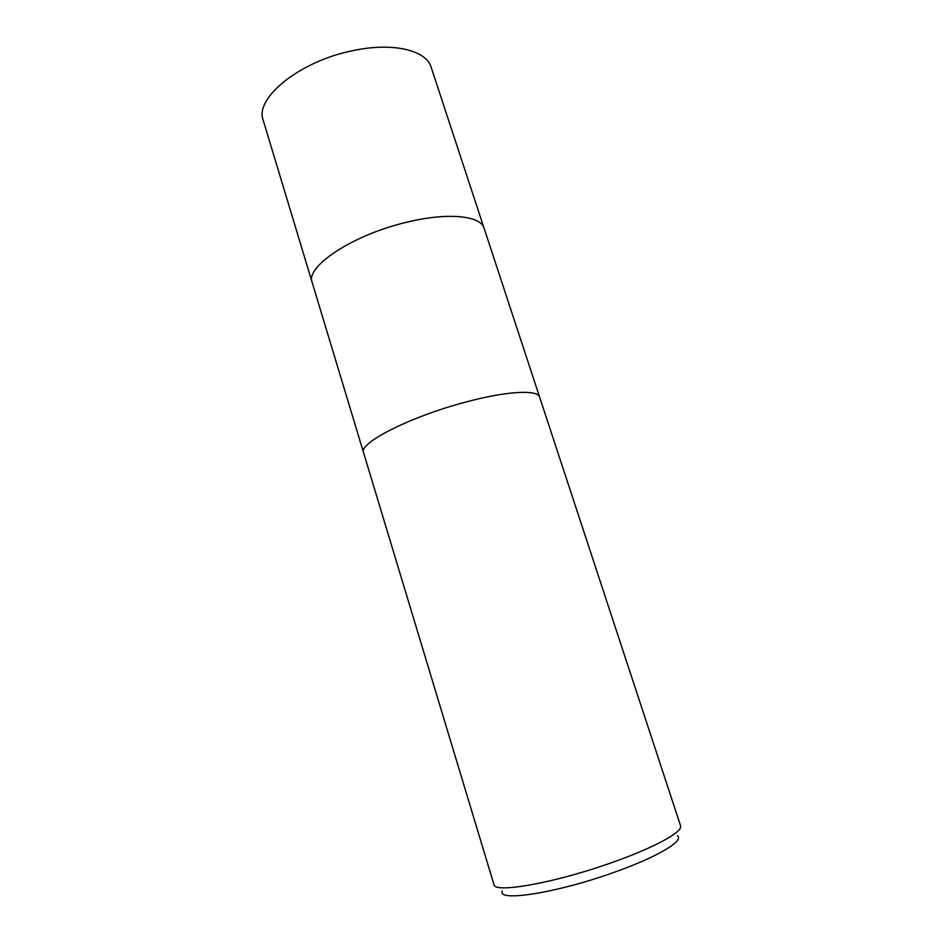 <?xml version="1.0" encoding="UTF-8"?>
<svg xmlns="http://www.w3.org/2000/svg" width="943" height="943" viewBox="0 0 943 943"><rect width="100%" height="100%" fill="white"/><g stroke="black" fill="none" stroke-linecap="round" stroke-linejoin="round"><path stroke-width="1.41" d="M363.55 452.616C358.199 443.304 410.099 416.7 465.3 402.189C506.474 391.015 537.981 389.412 539.62 397.097L680.551 825.726C683.451 831.585 654.666 847.592 611.807 862.609C554.59 883.072 493.92 893.658 493.943 884.569L363.55 452.616C358.199 443.304 410.099 416.7 465.3 402.189M407.942 221.959C353.59 234.288 304.931 266.574 312.204 282.546C304.931 266.574 353.59 234.288 407.942 221.959C448.432 212.175 480.847 215.747 484.124 228.336L539.596 397.038M502.289 891.005C496.784 902.18 556.193 893.162 613.575 872.511C657.212 857.163 684.618 840.685 677.416 835.793M312.168 282.44L263.227 120.303C254.197 98.284 299.874 60.918 353.401 50.557C393.219 42.046 426.425 50.297 431.187 67.342L484.089 228.241M312.204 282.546L363.526 452.557"/></g></svg>
